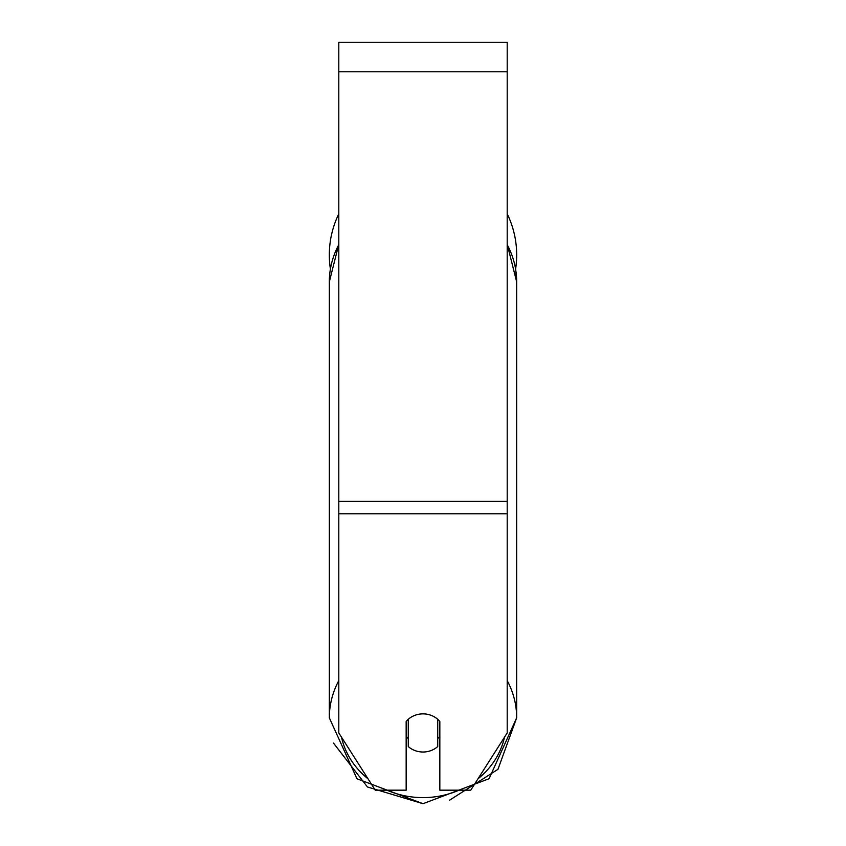 <?xml version="1.0" encoding="UTF-8"?>
<svg xmlns="http://www.w3.org/2000/svg" width="846" height="846" viewBox="0 0 846 846"><rect width="100%" height="100%" fill="white"/><g stroke="black" fill="none" stroke-linecap="round" stroke-linejoin="round"><path stroke-width="1.27" d="M423 752.02A21.055 19.077 0 0 1 408.269 746.563L408.269 719.312A21.055 19.077 0 0 1 423 713.865A21.055 19.077 0 0 1 437.731 719.312L437.731 746.563A21.055 19.077 0 0 1 423 752.02M408.269 738.558A21.055 19.077 0 0 1 406.165 736.38M439.835 736.38A21.055 19.077 0 0 1 437.731 738.558M507.198 513.829L507.198 42.3L338.802 42.3L338.802 732.943L375.254 790.175L406.165 790.175L406.165 721.49A21.055 19.077 0 0 1 439.835 721.49L439.835 790.175L470.746 790.175L507.198 732.943L507.198 513.829L338.802 513.829M516.673 254.91A93.673 93.673 0 0 0 507.198 213.858A93.673 93.673 0 0 1 515.616 268.986L516.673 281.898L516.673 717.82A93.673 84.896 180 0 0 507.198 680.618M330.384 268.986A93.673 93.673 0 0 1 338.802 213.858A93.673 93.673 0 0 0 329.327 254.91M338.802 680.618A93.673 84.896 180 0 0 329.327 717.82L356.938 778.722L423 803.7L489.062 778.722L516.673 717.82L497.956 769.342L449.638 800.157M459.04 790.175A83.151 75.357 0 0 1 423 797.619A83.151 75.357 0 0 1 386.96 790.175M367.999 778.785A83.151 75.357 0 0 1 341.498 737.173M338.802 244.251L329.327 281.898A93.673 84.896 0 0 1 338.802 244.695M504.502 737.173A83.151 75.357 0 0 1 478.001 778.785M507.198 244.695A93.673 84.896 0 0 1 516.673 281.898L507.198 244.251M507.198 71.773L338.802 71.773M507.198 501.371L338.802 501.371M329.327 281.898L329.327 717.82M423 803.7L367.45 786.981L333.451 743.042"/></g></svg>
